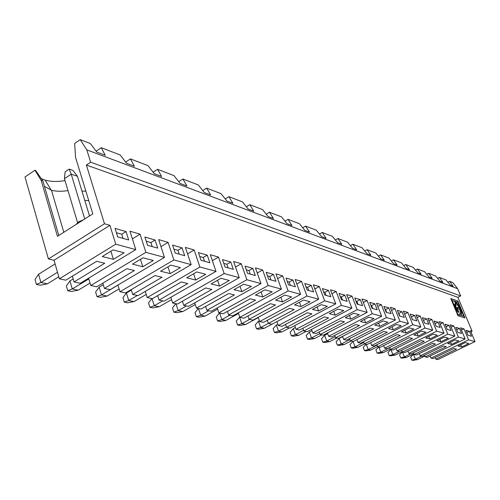 <?xml version="1.0" encoding="UTF-8"?>
<svg xmlns="http://www.w3.org/2000/svg" width="500" height="500" viewBox="0 0 500 500"><rect width="100%" height="100%" fill="white"/><g stroke="black" fill="none" stroke-linecap="round" stroke-linejoin="round"><path stroke-width="0.75" d="M445.1 324.244L447.238 329.438L451.106 330.519L448.981 325.369L445.1 324.244M446.144 326.775L448.981 325.369M444.406 337.1L436.969 340.763L440.906 341.756L448.294 338.125L444.406 337.1M40.275 285.219L36.394 284.438L35.013 279.481L38.587 274.237L40.912 282.519L47.369 283.837L40.275 285.219M57.488 272.269L40.912 282.519L36.394 284.438M413.881 334.956L418.194 336.044L425.856 332.219L421.594 331.1L413.881 334.956M417.113 333.338L418.194 336.044M409.375 337.663L412.519 338.425L390.394 349.462L392.837 349.988L432.713 330.125L425.006 328.038L384.644 348.237L387.144 348.769L409.375 337.663M424.625 323.081L423.481 320.4M423.544 320.419L426.613 318.875L422.362 317.638L424.556 323.069L428.8 324.256L426.613 318.875M115.75 244.188L59.375 278.825L54.044 260.262L48.4 258.95L104.481 223.756L109.906 225.344L115.75 244.188L135.775 249.619L129.95 231.2L140.075 234.163L145.887 252.362L164.469 257.4L158.681 239.6L168.088 242.35L173.863 259.944L191.144 264.631L185.4 247.413L194.169 249.975L199.894 267L216.006 271.369L210.319 254.694L218.506 257.087L224.175 273.587L239.244 277.669L233.612 261.506L241.275 263.744L246.887 279.744L261 283.569L255.431 267.881L262.619 269.988L268.169 285.512L281.413 289.106L275.912 273.869L282.669 275.85L288.15 290.931L300.613 294.312L295.175 279.506L301.544 281.363L306.956 296.031L318.694 299.212L313.331 284.812L319.337 286.562L324.675 300.837L335.763 303.837L330.462 289.819L336.138 291.475L341.413 305.369L351.887 308.212L346.662 294.556L352.031 296.125L357.238 309.662L367.156 312.35L362 299.037L367.094 300.525L372.225 313.725L381.631 316.275L376.544 303.288L381.375 304.7L386.438 317.581L395.369 320L390.356 307.325L394.95 308.669L399.938 321.238L408.431 323.544L403.488 311.169L407.856 312.444L412.781 324.719L420.863 326.912L415.988 314.819L420.15 316.038L417.1 317.581M351.213 347.887L355.081 346.844L357.762 347.394L352.831 348.212L351.213 347.887L349.981 344.619L352.938 341.469M353.05 341.494L355.081 346.844L363.787 342.425M337.344 345.094L341.256 344.012L339.169 338.431L336.094 341.75L337.344 345.094L339.044 345.438L344.075 344.588L350.994 341.056M378.35 256.087L380.606 254.869L384.319 260.275L380.681 258.906L375.819 253.031L367.1 249.688L370.856 255.212L367.025 253.769L362.075 247.756L352.906 244.244L356.7 249.881L352.669 248.369L347.619 242.213L337.969 238.512L341.8 244.275L337.556 242.681L332.4 236.375L322.231 232.475L326.094 238.369L321.619 236.688L316.356 230.225L305.625 226.106L309.519 232.131L304.794 230.356L299.425 223.725L288.081 219.375L292 225.544L287 223.663L281.512 216.856L269.506 212.25L273.456 218.562L268.156 216.569L262.55 209.581L249.812 204.694L253.781 211.163L248.156 209.05L242.431 201.863L228.9 196.669L232.887 203.3L226.906 201.05L221.05 193.663L206.65 188.137L210.65 194.938L204.269 192.537L198.287 184.925L182.925 179.037L186.931 186.012L180.119 183.45L174 175.613L157.581 169.312L161.581 176.475L154.294 173.731L148.025 165.65L130.438 158.9L134.425 166.256L126.606 163.312L120.194 154.969L101.306 147.725L105.262 155.287L96.85 152.119L90.288 143.5L80.244 139.644L74.65 143.425L75.556 157.394L92.8 213.863L57.45 236.337L41.194 180.438L34.994 170.219L25 176.975L48.4 258.95M380.606 254.869L388.913 258.056L393.675 263.8L397.15 265.1L393.469 259.806L401.388 262.844L406.069 268.456L409.381 269.706L405.744 264.513L413.3 267.413L417.894 272.906L421.056 274.1L417.456 269.006L424.681 271.775L429.194 277.156L432.212 278.294L428.656 273.3L435.562 275.95L439.994 281.225L442.887 282.312L439.369 277.413L437.575 278.344M412.587 319.706L411.294 316.919M412.781 324.719L371.656 345.462L374.281 346.025L396.925 334.619L400.219 335.425L377.681 346.75L380.25 347.3L420.863 326.912M399.938 321.238L358.031 342.556L360.781 343.144L383.856 331.431L387.312 332.275L364.356 343.906L363.531 341.75M364.562 343.95L357.762 347.394M407.856 312.444L404.65 314.081M371.656 345.462L370.594 342.688M408.431 323.544L367.044 344.481L364.356 343.906M399.956 316.156L398.85 313.369L402.038 311.737L397.35 310.375L399.613 316.062L404.281 317.369L402.038 311.737M409.356 327.875L401.494 331.838L406.025 332.975L413.831 329.056L409.356 327.875M412.388 319.65L416.838 320.9L414.619 315.387L410.163 314.094L412.388 319.65M404.888 330.125L406.025 332.975M411.494 316.975L414.619 315.387M349.862 339.606L341.256 344.012L344.075 344.588M322.781 342.156L326.75 341.044L324.631 335.325L321.519 338.738L322.781 342.156L324.562 342.519L329.706 341.65L336.756 338.019M367.1 249.688L364.731 250.981M398.85 313.369L398.5 313.269M386.438 317.581L343.713 339.5L346.606 340.119L370.119 328.075L373.756 328.963L350.363 340.919L349.5 338.638M339.169 338.431L342.638 336.644M394.95 308.669L391.575 310.406M358.031 342.556L356.912 339.619M395.369 320L353.188 341.525L350.363 340.919M386.688 312.431L385.562 309.575L388.812 307.894L383.888 306.462L386.181 312.288L391.094 313.669L388.812 307.894M396.506 324.494L388.494 328.569L393.25 329.762L401.206 325.731L396.506 324.494M392.062 326.75L393.25 329.762M335.231 336.662L326.75 341.044L329.706 341.65M307.475 339.075L311.494 337.919L309.356 332.062L306.2 335.569L307.475 339.075L309.356 339.45L314.606 338.556L321.788 334.825M352.906 244.244L350.412 245.619M385.562 309.575L385.05 309.425M372.225 313.725L328.65 336.287L331.694 336.938L355.669 324.544L359.5 325.481L335.644 337.781L334.744 335.363M324.631 335.325L327.706 333.731M381.375 304.7L377.825 306.55M343.713 339.5L342.544 336.394M381.631 316.275L338.619 338.413L335.644 337.781M372.731 308.512L371.587 305.581L374.9 303.856L369.719 302.35L372.038 308.319L377.212 309.769L374.9 303.856M383 320.944L374.831 325.125L379.831 326.388L387.944 322.244L383 320.944M378.587 323.2L379.831 326.388M319.825 333.581L311.494 337.919L314.606 338.556M291.375 335.831L295.45 334.631L293.281 328.631L290.087 332.238L291.375 335.831L293.356 336.225L298.725 335.306L306.038 331.463M337.969 238.512L335.344 239.975M371.587 305.581L370.9 305.387M357.238 309.662L312.787 332.9L316 333.587L340.444 320.831L344.481 321.812L320.156 334.475L319.212 331.906M309.356 332.062L311.981 330.694M367.094 300.525L363.338 302.494M328.65 336.287L327.431 332.994M367.156 312.35L323.288 335.144L320.156 334.475M358.025 304.381L356.869 301.381L360.25 299.6L354.781 298.012L357.137 304.131L362.594 305.663L360.25 299.6M368.781 317.2L360.45 321.506L365.712 322.831L373.988 318.569L368.781 317.2M364.412 319.462L365.712 322.831M303.6 330.344L295.45 334.631L298.725 335.306M274.413 332.406L278.531 331.169L276.35 325.012L273.106 328.725L274.413 332.406L276.494 332.831L281.988 331.875L289.444 327.919M322.231 232.475L319.462 234.037M356.869 301.381L355.981 301.125M341.413 305.369L296.056 329.331L299.444 330.056L324.381 316.906L328.644 317.944L303.831 330.994L302.844 328.263M293.281 328.631L295.4 327.512M352.031 296.125L348.069 298.225M312.787 332.9L311.506 329.4M351.887 308.212L307.137 331.694L303.831 330.994M342.519 300.025L341.344 296.944L344.794 295.113L339.025 293.431L341.413 299.713L347.175 301.331L344.794 295.113M353.8 313.256L345.294 317.694L350.844 319.094L359.288 314.7L353.8 313.256M349.481 315.512L350.844 319.094M286.469 326.95L278.531 331.169L281.988 331.875M256.512 328.8L260.688 327.512L258.475 321.2L255.194 325.019L256.512 328.8L258.712 329.244L264.331 328.263L271.938 324.188M305.625 226.106L302.706 227.775M341.344 296.944L340.238 296.631M324.675 300.837L278.381 325.562L281.962 326.325L307.413 312.762L311.913 313.863L286.6 327.312L285.556 324.406M276.35 325.012L277.894 324.188M336.138 291.475L331.938 293.725M296.056 329.331L294.713 325.606M335.763 303.837L290.087 328.056L286.6 327.312M326.138 295.425L324.95 292.262L328.469 290.369L322.362 288.594L324.781 295.044L330.875 296.756L328.469 290.369M337.987 309.094L329.306 313.669L335.163 315.144L343.781 310.619L337.987 309.094M333.731 311.337L335.163 315.144M268.369 323.387L260.688 327.512L264.331 328.263M237.6 324.988L241.819 323.65L239.587 317.162L236.269 321.106L237.6 324.988L239.925 325.456L245.681 324.444L258.294 317.6M288.081 219.375L284.988 221.163M324.95 292.262L323.594 291.875M306.956 296.031L259.688 321.569L263.475 322.381L289.45 308.375L294.219 309.538L268.381 323.425L267.288 320.325M258.475 321.2L259.381 320.706M319.337 286.562L314.881 288.975M278.381 325.562L276.969 321.587M318.694 299.212L272.075 324.212L268.381 323.425M308.8 290.556L307.6 287.306L311.194 285.35L304.731 283.475L307.181 290.1L313.637 291.913L311.194 285.35M321.269 304.694L312.406 309.419L318.6 310.975L327.394 306.306L321.269 304.694M317.094 306.919L318.6 310.975M249.606 319.419L241.819 323.65L245.681 324.444M219.519 313L216.238 316.962L217.581 320.956L220.044 321.45L225.938 320.4L238.544 313.481M269.506 212.25L266.231 214.169M307.6 287.306L305.975 286.844M288.15 290.931L239.875 317.344L243.888 318.2L270.413 303.725L275.469 304.962L249.094 319.312L247.944 315.988M301.544 281.363L296.812 283.956M259.688 321.569L258.2 317.325M300.613 294.312L253 320.144L249.094 319.312M290.438 285.4L289.219 282.062L292.894 280.038L286.031 278.044L288.512 284.856L295.363 286.781L292.894 280.038M303.569 300.038L294.519 304.919L301.075 306.569L310.056 301.744L303.569 300.038M299.494 302.231L301.075 306.569M217.581 320.956L221.85 319.562L225.938 320.4M219.644 313.025L221.85 319.562L229.794 315.194M198.325 308.475L195.006 312.575L196.363 316.681L198.975 317.206L205.019 316.119L217.587 309.125M249.812 204.694L246.337 206.762M289.219 282.062L287.294 281.512M268.169 285.512L218.844 312.856L223.113 313.762L250.194 298.788L255.569 300.1L228.631 314.944L227.419 311.381M282.669 275.85L277.638 278.644M239.875 317.344L238.312 312.794M281.413 289.106L232.781 315.831L228.631 314.944M270.938 279.925L269.706 276.488L273.456 274.394L266.169 272.275L268.681 279.288L275.963 281.331L273.456 274.394M284.8 295.094L275.55 300.144L282.512 301.894L291.688 296.906L284.8 295.094M280.837 297.256L282.512 301.894M196.363 316.681L200.681 315.231L205.019 316.119M198.456 308.506L200.681 315.231L208.781 310.706M175.819 303.675L172.469 307.913L173.831 312.137L176.606 312.694L182.8 311.569L195.3 304.519M228.9 196.669L225.206 198.906M269.706 276.488L267.444 275.844M246.887 279.744L196.481 308.081L201.019 309.05L228.688 293.538L234.412 294.938L206.894 310.306L205.619 306.475M262.619 269.988L257.25 273.006M218.844 312.856L217.194 307.969M261 283.569L211.306 311.244L206.894 310.306M250.2 274.1L248.956 270.562L252.794 268.387L245.025 266.137L247.569 273.363L255.325 275.538L252.794 268.387M264.856 289.844L255.406 295.075L262.8 296.938L272.181 291.775L264.856 289.844M261.044 291.956L262.8 296.938M173.831 312.137L178.194 310.625L182.8 311.569M175.95 303.7L178.194 310.625L186.462 305.944M151.869 298.562L148.481 302.95L149.856 307.306L152.812 307.9L159.169 306.731L171.562 299.631M206.65 188.137L202.712 190.556M248.956 270.562L246.319 269.812M224.175 273.587L172.65 303L177.494 304.031L205.769 287.944L211.869 289.431L183.756 305.369L182.406 301.238M241.275 263.744L235.531 267.025M196.481 308.081L194.737 302.819M239.244 277.669L188.456 306.369L183.756 305.369M228.106 267.894L226.844 264.25L230.769 261.994L222.481 259.587L225.05 267.038L233.325 269.363L230.769 261.994M243.631 284.262L233.975 289.681L241.844 291.663L251.431 286.312L243.631 284.262M239.988 286.306L241.844 291.663M149.856 307.306L154.262 305.725L159.169 306.731M152 298.594L154.262 305.725L162.7 300.875M124.3 302.156L128.744 300.5L126.425 292.994L122.919 297.663L124.3 302.156L127.456 302.787L133.981 301.575L146.225 294.444M182.925 179.037L178.725 181.663M226.844 264.25L223.787 263.375M199.894 267L147.206 297.569L152.381 298.675L181.281 281.962L187.806 283.556L159.069 300.1L157.644 295.625M218.506 257.087L212.35 260.656M172.65 303L170.812 297.312M216.006 271.369L164.088 301.169L159.069 300.1M204.513 261.269L203.238 257.506L207.25 255.162L198.388 252.594L200.981 260.275L209.838 262.762L207.25 255.162M220.994 278.3L211.119 283.931L219.519 286.044L229.319 280.494L220.994 278.3M217.55 280.262L219.519 286.044M137.363 295.469L128.744 300.5L133.981 301.575M96.994 296.65L101.475 294.919L99.15 287.169L95.612 292.019L96.994 296.65L100.369 297.331L107.075 296.062L119.119 288.931M157.581 169.312L153.088 172.175M203.238 257.506L199.713 256.5M173.863 259.944L119.981 291.756L125.525 292.944L155.062 275.556L162.056 277.269L132.688 294.469L131.175 289.613M126.425 292.994L131.331 290.113M194.169 249.975L187.556 253.875M147.206 297.569L145.269 291.406M191.144 264.631L138.05 295.613L132.688 294.469M179.262 254.175L177.975 250.294L182.081 247.856L172.587 245.094L175.2 253.038L184.694 255.7L182.081 247.856M196.8 271.931L186.694 277.781L195.681 280.044L205.7 274.275L196.8 271.931M193.594 273.788L195.681 280.044M413.069 360.356L411.775 360.094L410.613 357.163L413.45 354.294L415.394 359.194L417.544 359.631L413.069 360.356M411.775 360.094L415.394 359.194L421.65 356.131M410.737 353.806L404.375 356.938L400.712 357.863L402.062 358.137L406.619 357.394L413.844 353.837M447.906 282.231L449.625 281.344L453.106 286.156L450.337 285.113L445.988 279.95L439.369 277.413M449.625 281.344L452.819 282.569L457.656 288.719L460.688 295.925L457.894 297.337L472.119 331.231L470.906 331.825M432.713 330.125L427.906 318.3L431.875 319.462L436.656 331.194L444.012 333.188L439.269 321.625L443.062 322.738L447.781 334.212L454.806 336.119L450.131 324.8L453.756 325.863L458.406 337.094L465.125 338.913L460.513 327.837L463.981 328.85L468.569 339.85L431.012 358.131L433.1 358.575L453.806 348.512L456.431 349.15L435.819 359.156L435.175 357.569M458.406 337.094L420.188 355.819L422.369 356.287L443.431 345.975L446.175 346.65L425.206 356.894L424.538 355.225M461.525 333.444L459.425 328.4L455.719 327.325L457.825 332.406L461.525 333.444M456.719 329.738L459.425 328.4M465.231 342.581L458.056 346.075L461.662 346.981L468.787 343.519L465.231 342.581M471.488 336.244L469.419 331.306L465.875 330.275L467.95 335.25L471.488 336.244M466.831 332.575L469.419 331.306M460.744 344.762L461.662 346.981M472.119 331.231L470.45 330.744L475 341.594L437.869 359.594L435.819 359.156M468.569 339.85L475 341.594M465.125 338.913L427.344 357.35L425.206 356.894M463.981 328.85L461.456 330.094M431.012 358.131L430.15 355.981M424.869 356.05L417.544 359.631M413.45 354.294L413.931 354.056M457.831 301L450.794 298.55L457.975 315.756L464.944 317.962L457.831 301L450.894 298.788M464.613 317.856L457.6 301.119M457.094 307.575L459.225 308.094L456.994 307.35L457.631 308.869L459.862 309.606C460.825 312.444 460.744 313.781 459.619 313.631L460.019 315.275L457.725 314.538L451.825 300.413L457.844 302.288L463.694 316.25L460.331 315.175C463.875 316.325 458.194 302.581 454.525 301.15L454.425 301.2M460.331 315.175L463.694 316.25M460.256 315.156L457.962 314.419L452.062 300.287M454.525 301.15L455.131 302.65C456.444 303.4 457.812 305.212 459.225 308.094M455.744 305.35C455.25 306.931 456.069 308.837 458.212 311.056L458.781 312.3M458.506 310.963L459.056 312.45C456.781 311.675 453.131 302.744 455.487 303.744L456.125 305.256C455.387 306.575 456.169 308.469 458.45 310.938L458.269 311.081M459.688 313.794L460.012 313.663M454.5 301.375C457.731 303.094 462.706 313.831 460.788 315.194M447.744 343.475L451.512 344.425L458.769 340.881L455.05 339.906L447.744 343.475M450.556 342.1L451.512 344.425M400.712 357.863L399.531 354.869L402.406 351.938L404.375 356.938L406.619 357.394M117.95 285.125L101.475 294.919L107.075 296.062M73.169 278.962L69.944 280.931L66.381 285.975L67.763 290.763L71.381 291.488L78.275 290.169L90.044 283.062M130.438 158.9L125.619 162.037M177.975 250.294L173.912 249.131M145.887 252.362L90.781 285.525L96.725 286.794L126.931 268.688L134.444 270.525L104.412 288.438L102.819 283.144M99.15 287.169L103.287 284.694M168.088 242.35L160.963 246.625M119.981 291.756L117.925 285.056M164.469 257.4L110.169 289.662L104.412 288.438M152.175 246.569L150.881 242.556L155.081 240.012L144.875 237.05L147.513 245.263L157.713 248.125L155.081 240.012M170.881 265.113L160.544 271.2L170.169 273.625L180.425 267.625L170.881 265.113M167.963 266.831L170.169 273.625M69.194 169.125L65.131 171.831L64.425 178.675L71.225 174.175L69.194 169.125L72.931 170.413L77.456 176.287L71.225 174.175L84.75 218.981M420.188 355.819L419.281 353.562M447.781 334.212L408.869 353.406L411.15 353.894L432.594 343.331L435.456 344.031L414.119 354.525L416.35 355L454.806 336.119M414.119 354.525L413.419 352.775M408.869 353.406L407.931 351.031M436.656 331.194L397.038 350.881L399.425 351.388L421.25 340.562L424.25 341.294L402.525 352.05L404.862 352.55L444.012 333.188M402.525 352.05L401.8 350.213M397.038 350.881L396.056 348.381M390.394 349.462L389.637 347.525M384.644 348.237L383.625 345.606M377.681 346.75L376.894 344.706M90.781 285.525L88.6 278.206M59.375 278.825L65.775 280.194L96.662 261.3L104.75 263.275L74.044 281.956L80.237 283.275L135.775 249.619M74.044 281.956L72.356 276.169M104.481 223.756L86.381 165.037L90.638 162.219L86.806 149.869L80.244 139.644M44.481 186.356L51.475 190.25C56.175 191.456 61.681 191.575 67.994 190.606M58.794 235.487L42.912 180.994L35.587 170.419L34.994 170.219M41.262 178.619L45.188 180.162C50.812 181.706 57.419 181.863 65.006 180.625M81.944 191.062L85.869 191.169M42.912 180.994L41.194 180.438M84.769 200.362L88.775 200.688M140.075 234.163L132.381 238.875M150.881 242.556L146.213 241.225M153.3 260.487L143.044 257.787L132.463 264.137L142.806 266.737L153.3 260.487M140.463 259.337L142.806 266.737M123.044 238.388L121.744 234.237L116.394 232.706M121.744 234.237L126.044 231.581L115.044 228.388L117.694 236.887L128.688 239.975L126.044 231.581M124.125 252.806L113.075 249.9L102.244 256.531L113.387 259.331L124.125 252.806M110.894 251.231L113.387 259.331M109.906 225.344L54.044 260.262M88.812 278.919L72.269 288.938L78.275 290.169M69.944 280.931L72.269 288.938L67.763 290.763M58.794 276.806L47.369 283.837M38.587 274.237L55.1 263.95M77.456 176.287L89.513 215.956M77.575 222.625L64.425 178.675M75.912 224.6L78.681 221.831L83.656 219.675M90.638 162.219L460.688 295.925M86.806 149.869L457.656 288.719M86.381 165.037L457.894 297.337M438.05 322.194L433.994 321.019L436.163 326.325L440.206 327.463L438.05 322.194L435.081 323.681M420.15 316.038L425.006 328.038M101.306 147.725L96.125 151.169M454.956 303.825L455.838 305.262M364.444 350.556L368.263 349.544L370.825 350.069L365.994 350.869L364.444 350.556L363.225 347.362L366.144 344.288M366.256 344.312L368.263 349.544L377.05 345.112M377.644 346.637L370.825 350.069M393.469 259.806L391.319 260.956M377.081 353.1L380.844 352.119L383.294 352.619L378.556 353.4L377.081 353.1L375.875 349.975L378.75 346.981M378.869 347L380.844 352.119L389.7 347.694M390.269 349.137L383.294 352.619M437.331 335.244L433.263 334.169L425.694 337.925L429.812 338.963L437.331 335.244M428.775 336.4L429.812 338.963M405.744 264.513L403.688 265.6M431.875 319.462L428.969 320.925M389.156 355.538L392.869 354.581L395.213 355.062L390.569 355.819L389.156 355.538L387.962 352.475L390.806 349.55M390.919 349.575L392.869 354.581L399.338 351.369M402.325 351.538L395.213 355.062M439.913 339.319L440.906 341.756M417.456 269.006L415.494 270.038M443.062 322.738L440.294 324.119M428.656 273.3L426.781 274.281M453.756 325.863L451.112 327.169M51.219 190.181L45.188 180.162M63.806 232.294L51.475 190.25"/></g></svg>
